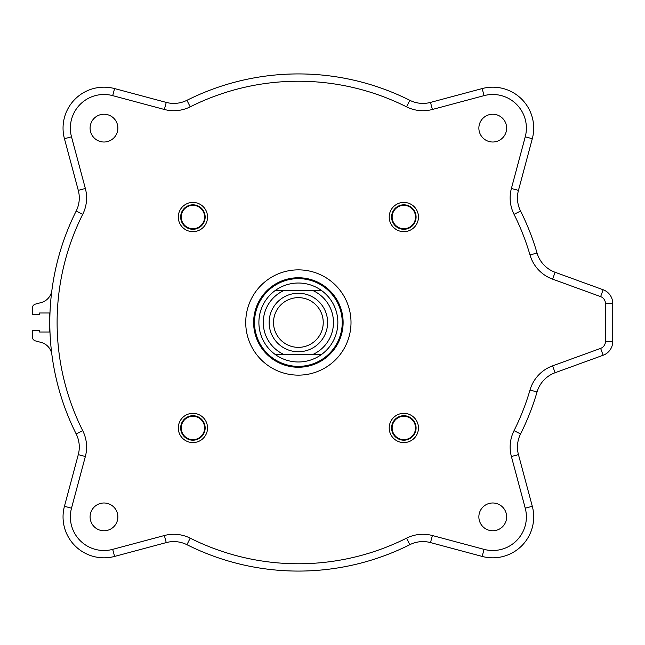 <?xml version="1.0" encoding="UTF-8"?>
<svg xmlns="http://www.w3.org/2000/svg" width="645" height="645" viewBox="0 0 645 645"><rect width="100%" height="100%" fill="white"/><g stroke="black" fill="none" stroke-linecap="round" stroke-linejoin="round"><path stroke-width="0.97" d="M298.377 269.86A52.64 52.64 0 0 1 343.962 348.816A52.64 52.64 0 0 1 252.784 348.816A52.64 52.64 0 0 1 298.377 269.86M298.377 277.753A44.747 44.747 0 0 1 337.125 344.873A44.747 44.747 0 0 1 259.621 344.873A44.747 44.747 0 0 1 298.377 277.753M275.488 354.669L284.348 354.669A35.096 35.096 0 0 1 284.348 290.331L275.488 290.331A39.482 39.482 0 0 0 275.488 354.669A39.482 39.482 0 0 0 321.258 354.669A39.482 39.482 0 0 0 321.258 290.331A39.482 39.482 0 0 0 275.488 290.331M284.348 354.669L321.258 354.669M321.258 290.331L312.398 290.331A35.096 35.096 0 0 1 312.398 354.669M312.398 290.331L284.348 290.331M254.509 322.5A43.868 43.868 0 0 1 298.377 278.632A43.868 43.868 0 0 1 342.237 322.5A43.868 43.868 0 0 1 298.377 366.368A43.868 43.868 0 0 1 254.509 322.5M327.62 322.5A29.243 29.243 0 0 0 283.752 297.176A29.243 29.243 0 0 0 283.752 347.824A29.243 29.243 0 0 0 327.62 322.5M323.234 322.5A24.857 24.857 0 0 1 285.945 344.027A24.857 24.857 0 0 1 285.945 300.973A24.857 24.857 0 0 1 323.234 322.5M112.698 549.363L114.592 556.425L166.249 542.59A29.243 29.243 0 0 1 186.929 544.694A248.575 248.575 0 0 0 409.817 544.694A29.243 29.243 0 0 1 430.497 542.59L482.162 556.425A40.941 40.941 0 0 0 532.302 506.285L518.459 454.628A29.243 29.243 0 0 1 520.563 433.948A248.575 248.575 0 0 0 537.027 392.023A29.243 29.243 0 0 1 555.103 372.729L603.131 355.25A14.625 14.625 0 0 0 612.75 341.503L612.75 303.497A14.625 14.625 0 0 0 603.131 289.75L555.103 272.271A29.243 29.243 0 0 1 537.027 252.977A248.575 248.575 0 0 0 520.563 211.052A29.243 29.243 0 0 1 518.459 190.372L532.302 138.715A40.941 40.941 0 0 0 482.162 88.575L430.497 102.41A29.243 29.243 0 0 1 409.817 100.306A248.575 248.575 0 0 0 186.929 100.306A29.243 29.243 0 0 1 166.249 102.41L114.592 88.575A40.941 40.941 0 0 0 64.444 138.715L78.287 190.372A29.243 29.243 0 0 1 76.183 211.052A248.575 248.575 0 0 0 76.183 433.948A29.243 29.243 0 0 1 78.287 454.628L64.444 506.285A40.941 40.941 0 0 0 114.592 556.425A40.941 40.941 0 0 1 64.444 506.285L71.506 508.179L85.35 456.523A36.555 36.555 0 0 0 82.713 430.666A241.262 241.262 0 0 1 82.713 214.333A36.555 36.555 0 0 0 85.35 188.477L71.506 136.821A33.629 33.629 0 0 1 112.698 95.637L164.354 109.473A36.555 36.555 0 0 0 190.202 106.844A241.262 241.262 0 0 1 406.543 106.844A36.555 36.555 0 0 0 432.392 109.473L484.048 95.637A33.629 33.629 0 0 1 525.24 136.821L511.396 188.477A36.555 36.555 0 0 0 514.033 214.333A241.262 241.262 0 0 1 530.013 255.017A36.555 36.555 0 0 0 552.604 279.148L600.632 296.627A7.313 7.313 0 0 1 605.437 303.497L605.437 341.503A7.313 7.313 0 0 1 600.632 348.373L552.604 365.852A36.555 36.555 0 0 0 530.013 389.983A241.262 241.262 0 0 1 514.033 430.666A36.555 36.555 0 0 0 511.396 456.523L525.24 508.179A33.629 33.629 0 0 1 484.048 549.363L432.392 535.527A36.555 36.555 0 0 0 406.543 538.156A241.262 241.262 0 0 1 190.202 538.156A36.555 36.555 0 0 0 164.354 535.527L112.698 549.363A33.629 33.629 0 0 1 71.506 508.179M605.437 303.497L612.75 303.497L612.75 341.503L605.437 341.503M391.588 427.957A12.247 12.247 0 0 1 403.834 415.711A12.247 12.247 0 0 1 416.081 427.957A12.247 12.247 0 0 1 403.834 440.204A12.247 12.247 0 0 1 391.588 427.957M403.834 439.656A11.699 11.699 0 0 0 413.961 422.112A11.699 11.699 0 0 0 393.7 422.112A11.699 11.699 0 0 0 403.834 439.656M180.665 217.042A12.247 12.247 0 0 1 192.911 204.796A12.247 12.247 0 0 1 205.158 217.042A12.247 12.247 0 0 1 192.911 229.289A12.247 12.247 0 0 1 180.665 217.042M192.911 205.344A11.699 11.699 0 0 0 182.785 222.888A11.699 11.699 0 0 0 203.046 222.888A11.699 11.699 0 0 0 192.911 205.344M391.588 217.042A12.247 12.247 0 0 1 403.834 204.796A12.247 12.247 0 0 1 416.081 217.042A12.247 12.247 0 0 1 403.834 229.289A12.247 12.247 0 0 1 391.588 217.042M415.533 217.042A11.699 11.699 0 0 0 397.989 206.908A11.699 11.699 0 0 0 397.989 227.169A11.699 11.699 0 0 0 415.533 217.042M180.665 427.957A12.247 12.247 0 0 1 192.911 415.711A12.247 12.247 0 0 1 205.158 427.957A12.247 12.247 0 0 1 192.911 440.204A12.247 12.247 0 0 1 180.665 427.957M181.213 427.957A11.699 11.699 0 0 0 198.765 438.092A11.699 11.699 0 0 0 198.765 417.831A11.699 11.699 0 0 0 181.213 427.957M418.46 217.042A14.625 14.625 0 0 0 396.522 204.376A14.625 14.625 0 0 0 396.522 229.701A14.625 14.625 0 0 0 418.46 217.042M192.911 202.417A14.625 14.625 0 0 0 178.294 217.042A14.625 14.625 0 0 0 192.911 231.66A14.625 14.625 0 0 0 207.537 217.042A14.625 14.625 0 0 0 192.911 202.417M403.834 442.583A14.625 14.625 0 0 0 418.46 427.957A14.625 14.625 0 0 0 403.834 413.34A14.625 14.625 0 0 0 389.209 427.957A14.625 14.625 0 0 0 403.834 442.583M90.098 128.121A13.892 13.892 0 0 1 110.94 116.092A13.892 13.892 0 0 1 110.94 140.15A13.892 13.892 0 0 1 90.098 128.121M492.756 114.23A13.892 13.892 0 0 1 504.785 135.063A13.892 13.892 0 0 1 480.727 135.063A13.892 13.892 0 0 1 492.756 114.23M506.647 516.879A13.892 13.892 0 0 1 485.806 528.908A13.892 13.892 0 0 1 485.806 504.85A13.892 13.892 0 0 1 506.647 516.879M103.99 530.771A13.892 13.892 0 0 1 91.961 509.937A13.892 13.892 0 0 1 116.019 509.937A13.892 13.892 0 0 1 103.99 530.771M178.294 427.957A14.625 14.625 0 0 0 200.224 440.624A14.625 14.625 0 0 0 200.224 415.299A14.625 14.625 0 0 0 178.294 427.957M51.89 354.669A14.625 14.625 0 0 0 41.175 342.439L35.499 340.915A4.386 4.386 0 0 1 32.25 336.682L32.25 330.248L39.563 330.248L39.563 332.006L49.794 332.006L49.794 312.994L39.563 312.994L39.563 314.752L32.25 314.752L32.25 308.318A4.386 4.386 0 0 1 35.499 304.085L41.175 302.561A14.625 14.625 0 0 0 51.89 290.331M532.302 506.285A40.941 40.941 0 0 1 482.162 556.425A40.941 40.941 0 0 0 532.302 506.285L525.24 508.179M520.563 433.948A29.243 29.243 0 0 0 518.459 454.628A29.243 29.243 0 0 1 520.563 433.948L514.033 430.666M511.396 188.477L518.459 190.372A29.243 29.243 0 0 0 520.563 211.052L514.033 214.333M484.048 95.637L482.162 88.575A40.941 40.941 0 0 1 532.302 138.715L525.24 136.821M552.604 365.852L555.103 372.729A29.243 29.243 0 0 0 537.027 392.023L530.013 389.983M530.013 255.017L537.027 252.977A29.243 29.243 0 0 0 555.103 272.271L603.131 289.75L600.632 296.627M164.354 535.527L166.249 542.59A29.243 29.243 0 0 1 186.929 544.694L190.202 538.156M406.543 538.156L409.817 544.694A29.243 29.243 0 0 1 430.497 542.59L432.392 535.527M166.249 102.41L164.354 109.473M190.202 106.844L186.929 100.306M406.543 106.844L409.817 100.306M432.392 109.473L430.497 102.41M552.604 279.148L555.103 272.271M600.632 348.373L603.131 355.25M511.396 456.523L518.459 454.628M484.048 549.363L482.162 556.425M85.35 456.523L78.287 454.628M82.713 430.666L76.183 433.948M82.713 214.333L76.183 211.052M85.35 188.477L78.287 190.372M71.506 136.821L64.444 138.715M112.698 95.637L114.592 88.575"/></g></svg>
